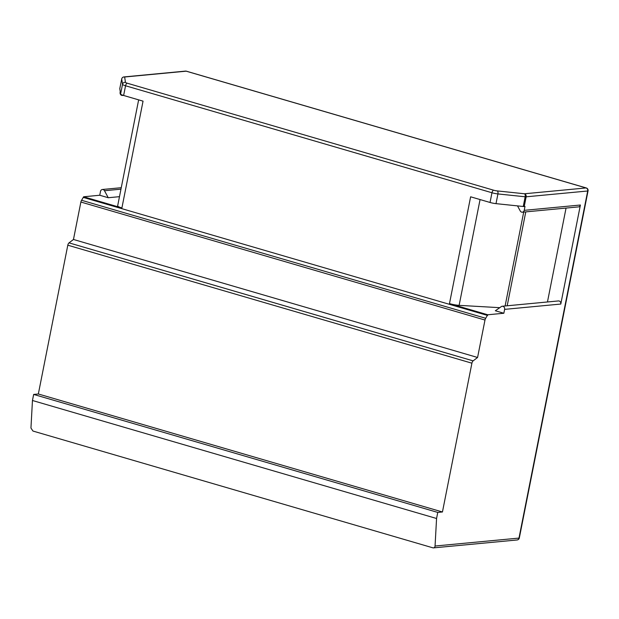 <?xml version="1.0" encoding="UTF-8"?>
<svg xmlns="http://www.w3.org/2000/svg" width="619" height="619" viewBox="0 0 619 619"><rect width="100%" height="100%" fill="white"/><g stroke="black" fill="none" stroke-linecap="round" stroke-linejoin="round"><path stroke-width="0.93" d="M435.056 546.028L436.565 518.498L437.765 512.424L442.446 511.983L471.91 363.191A2.507 1.184 -73.7 0 1 473.133 360.869L477.574 357.48L484.986 320.038A2.507 1.184 -73.7 0 1 485.691 318.282L487.741 314.769L449.479 303.596L470.626 196.803L490.039 202.467A6.267 1.021 11.2 0 0 496.005 203.643L523.248 206.491A2.507 0.41 11.2 0 0 524.231 206.522L526.15 196.811L587.71 190.992L518.985 538.089L435.056 546.028C434.886 547.475 434.136 548.063 432.805 547.8L433.509 547.892M503.851 313.253L504.617 309.368A2.507 2.174 -95.4 0 0 501.32 306.606L495.332 310.761L503.851 313.253L487.741 314.769M502.257 306.25L558.431 300.935A2.507 2.174 -95.4 0 1 560.791 304.053L580.398 205.021L524.223 210.336L524.997 206.452L524.231 206.522M433.741 547.854L517.097 539.969A2.507 2.174 -95.4 0 0 518.985 538.089A2.507 0.41 -168.8 0 0 519.326 537.957L588.05 190.861A2.507 0.41 -168.8 0 1 587.71 190.992A2.507 2.174 84.6 0 0 586.069 187.944L186.203 71.177A2.507 2.174 -95.4 0 0 185.491 71.108L123.932 76.934A2.507 2.174 -95.4 0 0 123.22 77.151M432.805 547.8L32.939 431.041L30.95 428.023L32.459 400.493L33.658 394.427L38.339 393.986L67.804 245.194A2.507 1.184 -73.7 0 1 69.026 242.865L73.468 239.476L80.88 202.034A2.507 1.184 -73.7 0 1 81.584 200.285L83.635 196.772L121.904 207.945A8.774 1.431 11.2 0 1 117.664 205.825L138.648 99.86M436.565 518.498L32.459 400.493M487.61 315.466L83.503 197.469M490.039 202.467L491.966 192.757A2.507 1.184 -73.7 0 1 493.691 190.219L127.282 83.225A2.507 1.184 106.3 0 0 125.556 85.77L123.63 95.473L143.051 101.145L121.904 207.945M499.781 307.674L459.12 305.353A8.774 1.431 -168.8 0 1 449.479 303.596M459.12 305.353L480.065 199.558M517.515 205.895L520.254 210.971A2.507 2.174 -95.4 0 0 524.223 210.336M547.459 301.971L566.052 208.077M522.343 212.209L578.517 206.893A2.507 2.174 -95.4 0 0 580.398 205.021M477.574 357.48L73.468 239.476M442.446 511.983L38.339 393.986M437.765 512.424L33.658 394.427M123.057 95.295A2.507 2.174 84.6 0 1 120.117 92.332L120.248 91.689M99.744 195.248L100.51 191.364A2.507 2.174 84.6 0 1 104.479 190.729L108.255 197.732L99.744 195.248L83.635 196.772M186.629 71.301A2.507 1.184 106.3 0 0 186.427 71.2A2.507 1.184 106.3 0 0 186.203 71.177L124.643 77.004A2.507 2.468 171.3 0 0 121.703 78.969L119.784 88.679A2.507 0.41 -168.8 0 1 119.784 88.656A2.507 0.41 -168.8 0 1 119.792 88.633M121.719 78.922A2.507 0.41 11.2 0 0 121.703 78.946L119.784 88.656L120.604 94.026A6.267 1.021 -168.8 0 0 123.63 95.473M119.475 196.672L108.255 197.732M120.96 189.166L104.479 190.729M560.791 304.053L504.617 309.368M493.691 190.219A3.76 0.611 11.2 0 0 497.274 190.923L524.51 193.77L586.069 187.944A2.507 1.184 -73.7 0 1 586.294 187.959L186.427 71.2A2.507 2.507 0 0 0 185.491 71.108M497.274 190.923A2.507 1.215 96 0 1 497.931 193.933L525.167 196.78A2.507 1.215 96 0 0 524.51 193.77A2.507 2.174 84.6 0 1 526.15 196.811A2.507 0.41 11.2 0 1 525.167 196.78L523.248 206.491M125.464 82.35A2.507 2.468 171.3 0 0 122.523 84.316L121.703 78.969A2.507 0.41 11.2 0 0 121.703 78.969A2.507 2.507 0 0 1 123.932 76.934A2.507 2.174 -95.4 0 1 124.643 77.004L125.464 82.35A3.76 0.611 11.2 0 0 127.282 83.225M120.604 94.026L122.523 84.316A6.267 1.021 11.2 0 0 125.556 85.77L491.966 192.757A6.267 1.021 11.2 0 0 497.931 193.933L496.005 203.643M505.112 305.979L523.705 212.085M507.185 305.786L525.779 211.884M485.691 318.282L81.584 200.285M484.986 320.038L80.88 202.034M473.133 360.869L69.026 242.865M471.91 363.191L67.804 245.194M517.097 539.969A2.507 2.507 0 0 0 519.326 537.957M588.05 190.861A2.507 2.507 0 0 0 586.294 187.959M102.398 189.484L121.254 187.704M122.477 95.45L123.282 95.372"/></g></svg>
